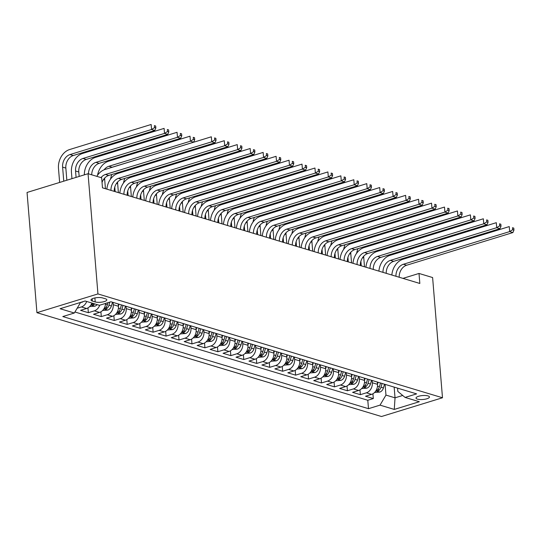 <?xml version="1.0" encoding="UTF-8"?>
<svg xmlns="http://www.w3.org/2000/svg" width="541" height="541" viewBox="0 0 541 541"><rect width="100%" height="100%" fill="white"/><g stroke="black" fill="none" stroke-linecap="round" stroke-linejoin="round"><path stroke-width="0.81" d="M428.005 395.904A6.729 1.981 175.3 0 0 420.465 395.829A6.729 1.981 175.3 0 0 416.022 398.081A6.729 1.981 175.3 0 0 417.456 399.15A6.729 1.981 175.3 0 0 425.003 399.224A6.729 1.981 175.3 0 0 429.439 396.979A6.729 1.981 175.3 0 0 428.005 395.904M36.937 312.678L381.486 416.516L442.491 397.763L97.941 293.925L36.937 312.678L27.05 192.461L88.055 173.708L97.941 293.925M91.869 303.034A8.413 6.445 106.8 0 1 86.594 308.498L80.575 310.345L88.352 312.684L87.953 307.897M105.515 303.42A8.413 6.445 -73.2 0 1 99.551 312.4L93.532 314.247L101.302 316.593L100.91 311.799M118.249 303.961L118.438 306.26A8.413 6.445 -73.2 0 1 112.501 316.302L106.482 318.155L114.259 320.495L113.86 315.707M131.206 307.863L131.395 310.162A8.413 6.445 -73.2 0 1 125.458 320.204L119.439 322.057L127.209 324.397L126.817 319.609M144.156 311.765L144.346 314.071A8.413 6.445 -73.2 0 1 138.408 324.113L132.389 325.959L140.16 328.299L139.767 323.511M157.106 315.667L157.296 317.973A8.413 6.445 -73.2 0 1 151.365 328.015L145.346 329.861L153.117 332.208L152.724 327.413M170.063 319.575L170.253 321.875A8.413 6.445 -73.2 0 1 164.315 331.917L158.297 333.77L166.067 336.11L165.674 331.322M183.014 323.477L183.203 325.777A8.413 6.445 -73.2 0 1 177.265 335.819L171.247 337.672L179.024 340.012L178.625 335.224M195.97 327.379L196.16 329.685A8.413 6.445 -73.2 0 1 190.222 339.728L184.204 341.574L191.974 343.92L191.582 339.126M208.921 331.281L209.11 333.587A8.413 6.445 -73.2 0 1 203.173 343.63L197.154 345.476L204.931 347.822L204.532 343.028M221.878 335.19L222.067 337.489A8.413 6.445 -73.2 0 1 216.13 347.532L210.111 349.385L217.881 351.724L217.489 346.937M234.828 339.092L235.017 341.391A8.413 6.445 -73.2 0 1 229.08 351.434L223.061 353.287L230.831 355.626L230.439 350.838M247.778 342.994L247.967 345.3A8.413 6.445 -73.2 0 1 242.037 355.342L236.018 357.188L243.788 359.535L243.396 354.74M260.735 346.896L260.924 349.202A8.413 6.445 -73.2 0 1 254.987 359.244L248.968 361.09L256.738 363.437L256.346 358.642M273.685 350.805L273.874 353.104A8.413 6.445 -73.2 0 1 267.937 363.146L261.918 364.999L269.695 367.339L269.296 362.551M286.642 354.707L286.831 357.013A8.413 6.445 -73.2 0 1 280.894 367.048L274.875 368.901L282.645 371.241L282.253 366.453M299.592 358.609L299.782 360.915A8.413 6.445 -73.2 0 1 293.844 370.957L287.826 372.803L295.602 375.15L295.203 370.355M312.549 362.511L312.739 364.817A8.413 6.445 -73.2 0 1 306.801 374.859L300.782 376.712L308.553 379.052L308.16 374.257M325.499 366.419L325.689 368.719A8.413 6.445 -73.2 0 1 319.751 378.761L313.733 380.614L321.503 382.954L321.111 378.166M338.45 370.321L338.639 372.627A8.413 6.445 -73.2 0 1 332.708 382.663L326.69 384.516L334.46 386.856L334.067 382.068M351.407 374.223L351.596 376.529A8.413 6.445 -73.2 0 1 345.658 386.572L339.64 388.418L347.41 390.764L347.018 385.97M364.357 378.132L364.546 380.431A8.413 6.445 -73.2 0 1 358.609 390.474L352.59 392.326L360.367 394.666L359.968 389.878M88.055 173.708L101.661 177.806L102.479 187.822L419.83 283.464L419.011 273.448L402.957 278.378M92.369 301.073L95.216 301.932A6.519 1.914 175.3 0 0 102.526 302.006A6.519 1.914 175.3 0 0 106.827 299.829A6.519 1.914 175.3 0 0 105.441 298.794L102.594 297.935A6.519 1.914 175.3 0 0 95.284 297.861A6.519 1.914 175.3 0 0 90.983 300.039A6.519 1.914 175.3 0 0 92.369 301.073L92.18 298.788M397.567 388.134L397.838 391.441L405.087 397.432L416.631 393.882L110.939 301.756L99.395 305.3L85.147 301.006L60.085 308.715L74.333 313.009L62.797 316.553L368.489 408.685L380.025 405.135L385.963 395.092L395.031 397.824L402.707 395.464M405.087 397.432L419.336 401.726L394.274 409.429L380.025 405.135M372.134 380.472L372.323 382.771A8.413 6.445 106.8 0 1 366.385 392.813L360.367 394.666M377.314 382.034L377.503 384.333L372.323 382.771M359.177 376.57L359.366 378.869A8.413 6.445 106.8 0 1 353.429 388.911L347.41 390.764M346.226 372.661L346.416 374.967A8.413 6.445 106.8 0 1 340.478 385.009L334.46 386.856M333.27 368.759L333.459 371.065A8.413 6.445 106.8 0 1 327.521 381.107L321.503 382.954M320.319 364.857L320.509 367.156A8.413 6.445 106.8 0 1 314.571 377.199L308.553 379.052M307.362 360.955L307.552 363.254A8.413 6.445 106.8 0 1 301.621 373.297L295.602 375.15M294.412 357.046L294.602 359.352A8.413 6.445 106.8 0 1 288.664 369.395L282.645 371.241M281.462 353.145L281.651 355.451A8.413 6.445 106.8 0 1 275.714 365.493L269.695 367.339M268.505 349.243L268.694 351.542A8.413 6.445 106.8 0 1 262.757 361.584L256.738 363.437M255.555 345.341L255.744 347.64A8.413 6.445 106.8 0 1 249.807 357.682L243.788 359.535M242.598 341.432L242.787 343.738A8.413 6.445 106.8 0 1 236.85 353.78L230.831 355.626M229.648 337.53L229.837 339.836A8.413 6.445 106.8 0 1 223.9 349.871L217.881 351.724M216.691 333.628L216.88 335.927A8.413 6.445 106.8 0 1 210.949 345.97L204.931 347.822M203.741 329.719L203.93 332.025A8.413 6.445 106.8 0 1 197.992 342.068L191.974 343.92M190.79 325.817L190.98 328.123A8.413 6.445 106.8 0 1 185.042 338.166L179.024 340.012M177.833 321.915L178.023 324.221A8.413 6.445 106.8 0 1 172.085 334.257L166.067 336.11M164.883 318.013L165.073 320.313A8.413 6.445 106.8 0 1 159.135 330.355L153.117 332.208M151.926 314.105L152.116 316.411A8.413 6.445 106.8 0 1 146.178 326.453L140.16 328.299M138.976 310.203L139.165 312.509A8.413 6.445 106.8 0 1 133.228 322.551L127.209 324.397M126.019 306.301L126.209 308.6A8.413 6.445 106.8 0 1 120.278 318.642L114.259 320.495M113.069 302.399L113.258 304.698A8.413 6.445 106.8 0 1 107.321 314.74L101.302 316.593M86.688 301.472A8.413 6.445 106.8 0 1 81.414 306.936L77.153 308.242M74.928 312.001L367.792 400.266L373.317 398.568L372.925 393.78M377.503 384.333A8.413 6.445 -73.2 0 1 371.566 394.375L365.547 396.228L373.317 398.568M99.706 305.205A8.413 6.445 106.8 0 1 94.371 310.838L88.352 312.684M79.52 302.737L80.271 302.967L74.333 313.009M80.237 302.52L80.271 302.967M419.011 273.448L432.611 277.547L442.491 397.763M394.152 387.106L395.031 397.824L394.274 409.429M385.084 384.374L385.963 395.092M367.792 400.266L368.489 408.685M101.005 177.61A10.516 8.054 106.8 0 1 105.475 174.472L211.741 141.81L211.328 136.799L105.062 169.468A15.777 12.078 -73.2 0 0 96.805 176.346M102.039 182.493A10.516 8.054 106.8 0 1 108.714 175.453L214.98 142.783L211.741 141.81L214.736 139.943L216.028 140.329L215.866 138.327L214.567 137.935L214.736 139.943M214.567 137.935L215.866 138.327M214.98 142.783L216.028 140.329M80.325 302.493L81.921 302.277A5.572 4.267 -73.2 0 0 83.186 301.614M66.841 180.227L65.846 168.089A10.516 8.054 106.8 0 1 73.265 155.531L154.8 130.469L151.561 129.495L151.149 124.484L69.613 149.546A15.777 12.078 -73.2 0 0 58.482 168.379L59.638 182.445M63.764 181.174L62.607 167.108A10.516 8.054 106.8 0 1 70.026 154.557L151.561 129.495L154.557 127.629L155.849 128.014L155.686 126.012L154.388 125.62L154.557 127.629M154.388 125.62L155.686 126.012M154.8 130.469L155.849 128.014M110.973 190.385A10.516 8.054 106.8 0 1 118.425 178.381L224.698 145.712L224.285 140.701L118.019 173.37A15.777 12.078 -73.2 0 0 106.888 189.154M114.212 191.358A10.516 8.054 106.8 0 1 121.664 179.355L227.937 146.685L224.698 145.712L227.687 143.845L228.985 144.237L228.816 142.229L227.524 141.843L227.687 143.845M227.524 141.843L228.816 142.229M227.937 146.685L228.985 144.237M123.93 194.287A10.516 8.054 106.8 0 1 131.382 182.283L237.648 149.614L237.235 144.609L130.969 177.272A15.777 12.078 -73.2 0 0 119.838 193.056M127.169 195.267A10.516 8.054 106.8 0 1 134.621 183.257L240.887 150.594L237.648 149.614L240.637 147.747L241.935 148.139L241.773 146.131L240.475 145.745L240.637 147.747M240.475 145.745L241.773 146.131M240.887 150.594L241.935 148.139M136.88 198.189A10.516 8.054 106.8 0 1 144.332 186.185L250.605 153.522L250.192 148.511L143.92 181.174A15.777 12.078 -73.2 0 0 132.788 196.958M140.119 199.169A10.516 8.054 106.8 0 1 147.571 187.159L253.837 154.496L250.605 153.522L253.594 151.649L254.885 152.041L254.723 150.04L253.431 149.647L253.594 151.649M253.431 149.647L254.723 150.04M253.837 154.496L254.885 152.041M149.837 202.097A10.516 8.054 106.8 0 1 157.289 190.087L263.555 157.424L263.142 152.413L156.876 185.083A15.777 12.078 -73.2 0 0 145.745 200.86M153.076 203.071A10.516 8.054 106.8 0 1 160.528 191.068L266.794 158.398L263.555 157.424L266.544 155.558L267.842 155.943L267.68 153.942L266.382 153.549L266.544 155.558M266.382 153.549L267.68 153.942M266.794 158.398L267.842 155.943M89.617 306.605L94.878 306.179A5.572 4.267 -73.2 0 0 97.103 304.61M79.162 176.44L78.797 171.991A10.516 8.054 106.8 0 1 86.222 159.439L167.751 134.371L164.518 133.397L164.106 128.386L82.57 153.455A15.777 12.078 -73.2 0 0 71.439 172.281L71.96 178.652M93.093 303.4A5.572 4.267 106.8 0 1 92.078 304.34L91.612 304.887L91.97 305.138L93.634 304.806A5.572 4.267 -73.2 0 0 94.648 303.873M76.085 177.387L75.557 171.01A10.516 8.054 106.8 0 1 82.983 158.459L164.518 133.397L167.507 131.531L168.806 131.923L168.636 129.914L167.345 129.529L167.507 131.531M167.345 129.529L168.636 129.914M167.751 134.371L168.806 131.923M102.574 310.507L107.828 310.081A5.572 4.267 -73.2 0 0 111.412 305.983L112.514 302.23M108.017 302.656L107.395 304.772A5.572 4.267 106.8 0 1 105.028 308.242L104.569 308.789L104.92 309.039L106.584 308.715A5.572 4.267 -73.2 0 0 108.951 305.239L109.877 302.081M88.474 173.83A10.516 8.054 106.8 0 1 95.933 162.368L177.468 137.299L177.056 132.295L95.52 157.357A15.777 12.078 -73.2 0 0 84.328 174.851M91.713 174.811A10.516 8.054 106.8 0 1 99.172 163.341L180.708 138.28L177.468 137.299L180.457 135.433L181.756 135.825L181.593 133.823L180.295 133.431L180.457 135.433M180.295 133.431L181.593 133.823M180.708 138.28L181.756 135.825M115.524 314.409L120.778 313.983A5.572 4.267 -73.2 0 0 124.362 309.885L125.465 306.132M118.425 306.098L118.993 304.184M121.448 304.921L120.345 308.674A5.572 4.267 106.8 0 1 117.985 312.15L117.519 312.698L117.877 312.941L119.534 312.617A5.572 4.267 -73.2 0 0 121.901 309.148L123.003 305.388M105.441 188.714L104.704 179.795A10.516 8.054 106.8 0 1 104.684 178.077M104.088 169.813A10.516 8.054 106.8 0 1 108.89 166.27L190.418 141.208L190.013 136.197L108.477 161.259A15.777 12.078 -73.2 0 0 97.583 175.169M111.318 167.541A10.516 8.054 106.8 0 1 112.122 167.243L193.658 142.182L190.418 141.208L193.414 139.335L194.706 139.727L194.544 137.725L193.245 137.333L193.414 139.335M193.245 137.333L194.544 137.725M193.658 142.182L194.706 139.727M128.481 318.311L133.735 317.892A5.572 4.267 -73.2 0 0 137.313 313.794L138.422 310.034M131.382 310L131.943 308.086M134.405 308.823L133.302 312.583A5.572 4.267 106.8 0 1 130.936 316.052L130.469 316.6L130.827 316.843L132.491 316.519A5.572 4.267 -73.2 0 0 134.858 313.05L135.96 309.296M115.152 191.642L114.773 187.064M118.391 192.616L117.661 183.703A10.516 8.054 106.8 0 1 117.634 181.986M117.045 173.715A10.516 8.054 106.8 0 1 118.006 172.593M124.268 171.45A10.516 8.054 106.8 0 1 125.079 171.145L206.615 146.084L205.418 145.725M111.919 174.466A15.777 12.078 -73.2 0 0 110.533 179.071M206.615 146.084L206.973 145.245M162.787 205.999A10.516 8.054 106.8 0 1 170.239 193.996L276.505 161.326L276.099 156.315L169.827 188.985A15.777 12.078 -73.2 0 0 158.696 204.769M166.026 206.973A10.516 8.054 106.8 0 1 173.478 194.97L279.744 162.3L276.505 161.326L279.501 159.46L280.793 159.852L280.63 157.844L279.332 157.458L279.501 159.46M279.332 157.458L280.63 157.844M279.744 162.3L280.793 159.852M141.431 322.22L146.685 321.794A5.572 4.267 -73.2 0 0 150.27 317.695L151.372 313.942M144.332 313.908L144.893 311.988M147.355 312.732L146.253 316.485A5.572 4.267 106.8 0 1 143.886 319.954L143.426 320.502L143.784 320.752L145.441 320.428A5.572 4.267 -73.2 0 0 147.808 316.952L148.91 313.198M128.109 195.544L127.73 190.966M131.341 196.525L130.611 187.605A10.516 8.054 106.8 0 1 130.591 185.888M129.996 177.617A10.516 8.054 106.8 0 1 130.963 176.494M137.225 175.352A10.516 8.054 106.8 0 1 138.029 175.054L219.565 149.992L218.368 149.627M124.87 178.368A15.777 12.078 -73.2 0 0 123.49 182.973M219.565 149.992L219.923 149.154M175.744 209.901A10.516 8.054 106.8 0 1 183.196 197.898L289.462 165.228L289.05 160.224L182.784 192.887A15.777 12.078 -73.2 0 0 171.653 208.67M178.976 210.882A10.516 8.054 106.8 0 1 186.429 198.872L292.701 166.209L289.462 165.228L292.451 163.362L293.749 163.754L293.58 161.752L292.289 161.36L292.451 163.362M292.289 161.36L293.58 161.752M292.701 166.209L293.749 163.754M154.381 326.122L159.642 325.696A5.572 4.267 -73.2 0 0 163.22 321.597L164.329 317.844M157.282 317.81L157.85 315.89M160.312 316.634L159.21 320.387A5.572 4.267 106.8 0 1 156.843 323.863L156.376 324.404L156.734 324.654L158.398 324.329A5.572 4.267 -73.2 0 0 160.758 320.854L161.867 317.1M141.059 199.453L140.68 194.868M144.298 200.427L143.561 191.507A10.516 8.054 106.8 0 1 143.541 189.79M142.946 181.526A10.516 8.054 106.8 0 1 143.913 180.403M150.175 179.254A10.516 8.054 106.8 0 1 150.986 178.956L232.522 153.894L231.325 153.529M137.827 182.27A15.777 12.078 -73.2 0 0 136.44 186.882M232.522 153.894L232.88 153.056M188.694 213.81A10.516 8.054 106.8 0 1 196.146 201.8L302.412 169.137L302 164.126L195.734 196.789A15.777 12.078 -73.2 0 0 184.603 212.572M191.933 214.784A10.516 8.054 106.8 0 1 199.386 202.774L305.651 170.111L302.412 169.137L305.408 167.264L306.7 167.656L306.537 165.654L305.239 165.262L305.408 167.264M305.239 165.262L306.537 165.654M305.651 170.111L306.7 167.656M167.338 330.024L172.593 329.597A5.572 4.267 -73.2 0 0 176.177 325.499L177.279 321.746M170.239 321.712L170.8 319.799M173.262 320.536L172.16 324.289A5.572 4.267 106.8 0 1 169.793 327.765L169.333 328.313L169.691 328.556L171.348 328.231A5.572 4.267 -73.2 0 0 173.715 324.762L174.817 321.009M154.009 203.355L153.637 198.777M157.248 204.329L156.518 195.409A10.516 8.054 106.8 0 1 156.498 193.692M155.903 185.428A10.516 8.054 106.8 0 1 156.87 184.305M163.125 183.156A10.516 8.054 106.8 0 1 163.937 182.858L245.472 157.796L244.275 157.438M150.777 186.178A15.777 12.078 -73.2 0 0 149.397 190.784M245.472 157.796L245.83 156.958M201.644 217.712A10.516 8.054 106.8 0 1 209.096 205.702L315.369 173.039L314.957 168.028L208.691 200.697A15.777 12.078 -73.2 0 0 197.56 216.481M204.883 218.686A10.516 8.054 106.8 0 1 212.336 206.682L318.608 174.013L315.369 173.039L318.358 171.172L319.657 171.558L319.488 169.556L318.196 169.164L318.358 171.172M318.196 169.164L319.488 169.556M318.608 174.013L319.657 171.558M180.288 333.925L185.549 333.506A5.572 4.267 -73.2 0 0 189.127 329.408L190.229 325.648M183.189 325.614L183.757 323.701M186.219 324.444L185.11 328.198A5.572 4.267 106.8 0 1 182.75 331.667L182.283 332.215L182.642 332.458L184.305 332.133A5.572 4.267 -73.2 0 0 186.665 328.664L187.768 324.911M166.966 207.257L166.587 202.679M170.205 208.231L169.468 199.318A10.516 8.054 106.8 0 1 169.448 197.6M168.853 189.33A10.516 8.054 106.8 0 1 169.82 188.207M176.082 187.064A10.516 8.054 106.8 0 1 176.893 186.76L258.422 161.698L257.232 161.34M163.734 190.08A15.777 12.078 -73.2 0 0 162.347 194.686M258.422 161.698L258.781 160.86M214.601 221.614A10.516 8.054 106.8 0 1 222.053 209.61L328.319 176.941L327.907 171.937L221.641 204.599A15.777 12.078 -73.2 0 0 210.51 220.383M217.84 222.588A10.516 8.054 106.8 0 1 225.293 210.584L331.559 177.921L328.319 176.941L331.308 175.074L332.607 175.467L332.445 173.458L331.146 173.073L331.308 175.074M331.146 173.073L332.445 173.458M331.559 177.921L332.607 175.467M193.245 337.834L198.5 337.408A5.572 4.267 -73.2 0 0 202.084 333.31L203.186 329.557M196.146 329.523L196.708 327.603M199.169 328.346L198.067 332.1A5.572 4.267 106.8 0 1 195.7 335.569L195.24 336.117L195.592 336.367L197.255 336.042A5.572 4.267 -73.2 0 0 199.622 332.566L200.725 328.813M179.916 211.159L179.544 206.581M183.156 212.14L182.425 203.22A10.516 8.054 106.8 0 1 182.405 201.502M181.81 193.238A10.516 8.054 106.8 0 1 182.777 192.109M189.032 190.966A10.516 8.054 106.8 0 1 189.844 190.669L271.379 165.607L270.182 165.242M176.684 193.982A15.777 12.078 -73.2 0 0 175.304 198.594M271.379 165.607L271.738 164.768M227.551 225.516A10.516 8.054 106.8 0 1 235.004 213.512L341.276 180.843L340.864 175.839L234.591 208.501A15.777 12.078 -73.2 0 0 223.46 224.285M230.791 226.496A10.516 8.054 106.8 0 1 238.243 214.486L344.509 181.823L341.276 180.843L344.265 178.976L345.557 179.369L345.395 177.367L344.103 176.975L344.265 178.976M344.103 176.975L345.395 177.367M344.509 181.823L345.557 179.369M206.195 341.736L211.45 341.31A5.572 4.267 -73.2 0 0 215.034 337.212L216.136 333.459M209.096 333.425L209.665 331.505M212.119 332.248L211.017 336.002A5.572 4.267 106.8 0 1 208.657 339.478L208.19 340.019L208.549 340.269L210.206 339.944A5.572 4.267 -73.2 0 0 212.572 336.468L213.675 332.715M192.873 215.068L192.495 210.483M196.113 216.042L195.375 207.122A10.516 8.054 106.8 0 1 195.355 205.404M194.76 197.14A10.516 8.054 106.8 0 1 195.727 196.018M201.989 194.868A10.516 8.054 106.8 0 1 202.794 194.571L284.329 169.509L283.132 169.144M189.634 197.884A15.777 12.078 -73.2 0 0 188.254 202.496M284.329 169.509L284.688 168.67M240.508 229.425A10.516 8.054 106.8 0 1 247.961 217.414L354.227 184.751L353.814 179.74L247.548 212.403A15.777 12.078 -73.2 0 0 236.417 228.187M243.748 230.398A10.516 8.054 106.8 0 1 251.2 218.388L357.466 185.725L354.227 184.751L357.216 182.878L358.514 183.271L358.352 181.269L357.053 180.877L357.216 182.878M357.053 180.877L358.352 181.269M357.466 185.725L358.514 183.271M219.152 345.638L224.407 345.212A5.572 4.267 -73.2 0 0 227.984 341.114L229.093 337.361M222.053 337.327L222.615 335.413M225.076 336.15L223.974 339.904A5.572 4.267 106.8 0 1 221.607 343.379L221.141 343.927L221.499 344.171L223.162 343.846A5.572 4.267 -73.2 0 0 225.529 340.377L226.632 336.624M205.823 218.97L205.445 214.392M209.063 219.944L208.332 211.024A10.516 8.054 106.8 0 1 208.305 209.306M207.717 201.042A10.516 8.054 106.8 0 1 208.677 199.92M214.939 198.77A10.516 8.054 106.8 0 1 215.751 198.473L297.286 173.411L296.089 173.052M202.591 201.793A15.777 12.078 -73.2 0 0 201.205 206.398M297.286 173.411L297.645 172.572M253.459 233.327A10.516 8.054 106.8 0 1 260.911 221.316L367.177 188.653L366.771 183.642L260.498 216.312A15.777 12.078 -73.2 0 0 249.367 232.096M256.698 234.3A10.516 8.054 106.8 0 1 264.15 222.297L370.416 189.627L367.177 188.653L370.172 186.787L371.464 187.172L371.302 185.171L370.003 184.779L370.172 186.787M370.003 184.779L371.302 185.171M370.416 189.627L371.464 187.172M232.103 349.54L237.357 349.121A5.572 4.267 -73.2 0 0 240.941 345.023L242.043 341.27M235.004 341.236L235.565 339.315M238.026 340.059L236.924 343.812A5.572 4.267 106.8 0 1 234.557 347.281L234.097 347.829L234.456 348.073L236.113 347.748A5.572 4.267 -73.2 0 0 238.48 344.279L239.582 340.526M218.78 222.872L218.402 218.294M222.013 223.852L221.283 214.933A10.516 8.054 106.8 0 1 221.262 213.215M220.667 204.944A10.516 8.054 106.8 0 1 221.634 203.822M227.896 202.679A10.516 8.054 106.8 0 1 228.701 202.381L310.236 177.313L309.039 176.954M215.541 205.695A15.777 12.078 -73.2 0 0 214.162 210.3M310.236 177.313L310.595 176.474M266.415 237.229A10.516 8.054 106.8 0 1 273.868 225.225L380.134 192.555L379.721 187.551L273.455 220.214A15.777 12.078 -73.2 0 0 262.324 235.998M269.648 238.202A10.516 8.054 106.8 0 1 277.1 226.199L383.373 193.536L380.134 192.555L383.123 190.689L384.421 191.081L384.252 189.073L382.96 188.687L383.123 190.689M382.96 188.687L384.252 189.073M383.373 193.536L384.421 191.081M245.053 353.449L250.314 353.023A5.572 4.267 -73.2 0 0 253.891 348.925L255 345.172M247.954 345.138L248.522 343.217M250.983 343.961L249.881 347.714A5.572 4.267 106.8 0 1 247.514 351.183L247.048 351.731L247.406 351.981L249.07 351.657A5.572 4.267 -73.2 0 0 251.43 348.181L252.539 344.428M231.731 226.774L231.352 222.195M234.97 227.754L234.233 218.835A10.516 8.054 106.8 0 1 234.212 217.117M233.617 208.853A10.516 8.054 106.8 0 1 234.584 207.724M240.846 206.581A10.516 8.054 106.8 0 1 241.658 206.283L323.193 181.221L321.996 180.856M228.498 209.597A15.777 12.078 -73.2 0 0 227.112 214.209M323.193 181.221L323.552 180.383M279.366 241.13A10.516 8.054 106.8 0 1 286.818 229.127L393.084 196.464L392.671 191.453L286.405 224.116A15.777 12.078 -73.2 0 0 275.274 239.9M282.605 242.111A10.516 8.054 106.8 0 1 290.057 230.101L396.323 197.438L393.084 196.464L396.08 194.591L397.371 194.983L397.209 192.981L395.911 192.589L396.08 194.591M395.911 192.589L397.209 192.981M396.323 197.438L397.371 194.983M258.01 357.351L263.264 356.925A5.572 4.267 -73.2 0 0 266.848 352.827L267.951 349.073M260.911 349.04L261.472 347.119M263.934 347.863L262.831 351.616A5.572 4.267 106.8 0 1 260.464 355.092L260.005 355.633L260.363 355.883L262.02 355.559A5.572 4.267 -73.2 0 0 264.387 352.083L265.489 348.33M244.681 230.682L244.309 226.097M247.92 231.656L247.19 222.736A10.516 8.054 106.8 0 1 247.169 221.019M246.574 212.755A10.516 8.054 106.8 0 1 247.541 211.632M253.797 210.483A10.516 8.054 106.8 0 1 254.608 210.185L336.144 185.123L334.947 184.765M241.448 213.499A15.777 12.078 -73.2 0 0 240.069 218.111M336.144 185.123L336.502 184.285M292.316 245.039A10.516 8.054 106.8 0 1 299.768 233.029L406.041 200.366L405.628 195.355L299.362 228.025A15.777 12.078 -73.2 0 0 288.231 243.802M295.555 246.013A10.516 8.054 106.8 0 1 303.007 234.01L409.28 201.34L406.041 200.366L409.03 198.493L410.328 198.885L410.159 196.883L408.868 196.491L409.03 198.493M408.868 196.491L410.159 196.883M409.28 201.34L410.328 198.885M270.96 361.253L276.221 360.833A5.572 4.267 -73.2 0 0 279.798 356.729L280.901 352.975M273.861 352.942L274.429 351.028M276.891 351.765L275.782 355.518A5.572 4.267 106.8 0 1 273.421 358.994L272.955 359.542L273.313 359.785L274.977 359.461A5.572 4.267 -73.2 0 0 277.337 355.992L278.439 352.238M257.638 234.584L257.259 230.006M260.877 235.558L260.14 226.638A10.516 8.054 106.8 0 1 260.12 224.921M259.524 216.657A10.516 8.054 106.8 0 1 260.491 215.534M266.754 214.392A10.516 8.054 106.8 0 1 267.565 214.087L349.094 189.025L347.904 188.667M254.405 217.408A15.777 12.078 -73.2 0 0 253.019 222.013M349.094 189.025L349.452 188.187M305.273 248.941A10.516 8.054 106.8 0 1 312.725 236.931L418.991 204.268L418.578 199.257L312.313 231.927A15.777 12.078 -73.2 0 0 301.181 247.71M308.512 249.915A10.516 8.054 106.8 0 1 315.964 237.912L422.23 205.242L418.991 204.268L421.98 202.402L423.278 202.787L423.116 200.785L421.818 200.393L421.98 202.402M421.818 200.393L423.116 200.785M422.23 205.242L423.278 202.787M283.917 365.161L289.171 364.735A5.572 4.267 -73.2 0 0 292.755 360.637L293.858 356.884M286.818 356.85L287.379 354.93M289.841 355.674L288.738 359.427A5.572 4.267 106.8 0 1 286.372 362.896L285.912 363.444L286.263 363.687L287.927 363.363A5.572 4.267 -73.2 0 0 290.294 359.893L291.396 356.14M270.588 238.486L270.216 233.908M273.827 239.467L273.097 230.547A10.516 8.054 106.8 0 1 273.077 228.829M272.481 220.559A10.516 8.054 106.8 0 1 273.448 219.436M279.704 218.294A10.516 8.054 106.8 0 1 280.515 217.996L362.051 192.927L360.854 192.569M267.355 221.31A15.777 12.078 -73.2 0 0 265.976 225.915M362.051 192.927L362.409 192.089M318.223 252.843A10.516 8.054 106.8 0 1 325.675 240.84L431.948 208.17L431.535 203.166L325.263 235.829A15.777 12.078 -73.2 0 0 314.132 251.612M321.462 253.817A10.516 8.054 106.8 0 1 328.914 241.813L435.18 209.151L431.948 208.17L434.937 206.304L436.229 206.696L436.066 204.687L434.775 204.302L434.937 206.304M434.775 204.302L436.066 204.687M435.18 209.151L436.229 206.696M296.867 369.063L302.121 368.637A5.572 4.267 -73.2 0 0 305.706 364.539L306.808 360.786M299.768 360.752L300.336 358.832M302.791 359.576L301.689 363.329A5.572 4.267 106.8 0 1 299.329 366.798L298.862 367.346L299.22 367.596L300.877 367.271A5.572 4.267 -73.2 0 0 303.244 363.795L304.346 360.042M283.545 242.395L283.166 237.81M286.784 243.369L286.047 234.449A10.516 8.054 106.8 0 1 286.027 232.731M285.432 224.468A10.516 8.054 106.8 0 1 286.399 223.338M292.661 222.195A10.516 8.054 106.8 0 1 293.465 221.898L375.001 196.836L373.804 196.471M280.306 225.212A15.777 12.078 -73.2 0 0 278.926 229.824M375.001 196.836L375.359 195.998M331.18 256.745A10.516 8.054 106.8 0 1 338.632 244.742L444.898 212.079L444.486 207.068L338.22 239.731A15.777 12.078 -73.2 0 0 327.089 255.514M334.412 257.726A10.516 8.054 106.8 0 1 341.871 245.715L448.137 213.053L444.898 212.079L447.887 210.206L449.186 210.598L449.023 208.596L447.725 208.204L447.887 210.206M447.725 208.204L449.023 208.596M448.137 213.053L449.186 210.598M309.824 372.965L315.078 372.539A5.572 4.267 -73.2 0 0 318.656 368.441L319.765 364.688M312.725 364.654L313.286 362.734M315.748 363.478L314.646 367.231A5.572 4.267 106.8 0 1 312.279 370.707L311.812 371.248L312.171 371.498L313.834 371.173A5.572 4.267 -73.2 0 0 316.201 367.704L317.303 363.944M296.495 246.297L296.116 241.719M299.734 247.271L299.004 238.351A10.516 8.054 106.8 0 1 298.977 236.633M298.389 228.37A10.516 8.054 106.8 0 1 299.349 227.247M305.611 226.097A10.516 8.054 106.8 0 1 306.422 225.8L387.958 200.738L386.761 200.38M293.263 229.12A15.777 12.078 -73.2 0 0 291.876 233.726M387.958 200.738L388.316 199.9M344.13 260.654A10.516 8.054 106.8 0 1 351.582 248.644L457.848 215.981L457.436 210.97L351.17 243.639A15.777 12.078 -73.2 0 0 340.039 259.416M347.369 261.628A10.516 8.054 106.8 0 1 354.822 249.624L461.088 216.955L457.848 215.981L460.844 214.108L462.136 214.5L461.973 212.498L460.675 212.106L460.844 214.108M460.675 212.106L461.973 212.498M461.088 216.955L462.136 214.5M322.774 376.867L328.029 376.448A5.572 4.267 -73.2 0 0 331.613 372.343L332.715 368.59M325.675 368.556L326.237 366.642M328.698 367.38L327.596 371.14A5.572 4.267 106.8 0 1 325.229 374.609L324.769 375.156L325.127 375.4L326.784 375.075A5.572 4.267 -73.2 0 0 329.151 371.606L330.253 367.853M309.452 250.199L309.073 245.621M312.684 251.173L311.954 242.253A10.516 8.054 106.8 0 1 311.934 240.542M311.339 232.272A10.516 8.054 106.8 0 1 312.306 231.149M318.568 230.006A10.516 8.054 106.8 0 1 319.373 229.702L400.908 204.64L399.711 204.282M306.213 233.022A15.777 12.078 -73.2 0 0 304.833 237.627M400.908 204.64L401.266 203.801M357.08 264.556A10.516 8.054 106.8 0 1 364.539 252.552L470.805 219.883L470.393 214.872L364.127 247.541A15.777 12.078 -73.2 0 0 352.996 263.325M360.32 265.53A10.516 8.054 106.8 0 1 367.772 253.526L474.044 220.856L470.805 219.883L473.794 218.016L475.093 218.402L474.924 216.4L473.632 216.008L473.794 218.016M473.632 216.008L474.924 216.4M474.044 220.856L475.093 218.402M335.724 380.776L340.986 380.35A5.572 4.267 -73.2 0 0 344.563 376.252L345.672 372.499M338.625 372.465L339.193 370.544M341.655 371.288L340.553 375.041A5.572 4.267 106.8 0 1 338.186 378.511L337.719 379.058L338.078 379.302L339.741 378.977A5.572 4.267 -73.2 0 0 342.101 375.508L343.21 371.755M322.402 254.101L322.023 249.523M325.641 255.082L324.904 246.162A10.516 8.054 106.8 0 1 324.884 244.444M324.289 236.174A10.516 8.054 106.8 0 1 325.256 235.051M331.518 233.908A10.516 8.054 106.8 0 1 332.33 233.611L413.865 208.542L412.668 208.184M319.17 236.924A15.777 12.078 -73.2 0 0 317.783 241.529M413.865 208.542L414.223 207.703M370.037 268.458A10.516 8.054 106.8 0 1 377.49 256.454L483.755 223.785L483.343 218.78L377.077 251.443A15.777 12.078 -73.2 0 0 365.946 267.227M373.276 269.432A10.516 8.054 106.8 0 1 380.729 257.428L486.995 224.765L483.755 223.785L486.751 221.918L488.043 222.31L487.881 220.302L486.582 219.916L486.751 221.918M486.582 219.916L487.881 220.302M486.995 224.765L488.043 222.31M348.681 384.678L353.936 384.252A5.572 4.267 -73.2 0 0 357.52 380.154L358.622 376.401M351.582 376.367L352.144 374.446M354.605 375.19L353.503 378.943A5.572 4.267 106.8 0 1 351.136 382.413L350.676 382.96L351.035 383.211L352.691 382.886A5.572 4.267 -73.2 0 0 355.058 379.41L356.161 375.657M335.352 258.01L334.98 253.425M338.592 258.983L337.861 250.064A10.516 8.054 106.8 0 1 337.841 248.346M337.246 240.082A10.516 8.054 106.8 0 1 338.213 238.96M344.468 237.81A10.516 8.054 106.8 0 1 345.28 237.513L426.815 212.451L425.618 212.086M332.12 240.826A15.777 12.078 -73.2 0 0 330.74 245.438M426.815 212.451L427.174 211.612M382.987 272.36A10.516 8.054 106.8 0 1 390.44 260.356L496.712 227.693L496.3 222.682L390.034 255.345A15.777 12.078 -73.2 0 0 378.903 271.129M386.227 273.34A10.516 8.054 106.8 0 1 393.679 261.33L499.952 228.667L496.712 227.693L499.701 225.82L501 226.212L500.831 224.211L499.539 223.818L499.701 225.82M499.539 223.818L500.831 224.211M499.952 228.667L501 226.212M361.631 388.58L366.893 388.154A5.572 4.267 -73.2 0 0 370.47 384.056L371.572 380.303M364.533 380.269L365.101 378.348M367.562 379.092L366.453 382.845A5.572 4.267 106.8 0 1 364.093 386.321L363.626 386.869L363.985 387.113L365.648 386.788A5.572 4.267 -73.2 0 0 368.008 383.319L369.111 379.559M348.309 261.912L347.931 257.333M351.549 262.885L350.811 253.966A10.516 8.054 106.8 0 1 350.791 252.248M350.196 243.984A10.516 8.054 106.8 0 1 351.163 242.862M357.425 241.712A10.516 8.054 106.8 0 1 358.237 241.414L439.765 216.353L438.575 215.994M345.077 244.735A15.777 12.078 -73.2 0 0 343.691 249.34M439.765 216.353L440.124 215.514M395.944 276.268A10.516 8.054 106.8 0 1 403.397 264.258L509.663 231.595L509.25 226.584L402.984 259.254A15.777 12.078 -73.2 0 0 391.853 275.031M399.184 277.242A10.516 8.054 106.8 0 1 406.636 265.239L512.902 232.569L509.663 231.595L512.652 229.729L513.95 230.114L513.788 228.113L512.489 227.72L512.652 229.729M512.489 227.72L513.788 228.113M512.902 232.569L513.95 230.114M374.588 392.482L379.843 392.063A5.572 4.267 -73.2 0 0 383.427 387.965L384.529 384.205M377.49 384.171L378.051 382.257M380.512 382.994L379.41 386.754A5.572 4.267 106.8 0 1 377.043 390.223L376.583 390.771L376.935 391.015L378.599 390.69A5.572 4.267 -73.2 0 0 380.965 387.221L382.068 383.468M361.26 265.814L360.888 261.235M364.499 266.787L363.768 257.874A10.516 8.054 106.8 0 1 363.748 256.157M363.153 247.886A10.516 8.054 106.8 0 1 364.12 246.764M370.375 245.621A10.516 8.054 106.8 0 1 371.187 245.316L452.722 220.255L451.525 219.896M358.027 248.637A15.777 12.078 -73.2 0 0 356.647 253.242M452.722 220.255L453.081 219.416M364.546 380.431L359.366 378.869M351.596 376.529L346.416 374.967M338.639 372.627L333.459 371.065M325.689 368.719L320.509 367.156M312.739 364.817L307.552 363.254M299.782 360.915L294.602 359.352M286.831 357.013L281.651 355.451M273.874 353.104L268.694 351.542M260.924 349.202L255.744 347.64M247.967 345.3L242.787 343.738M235.017 341.391L229.837 339.836M222.067 337.489L216.88 335.927M209.11 333.587L203.93 332.025M196.16 329.685L190.98 328.123M183.203 325.777L178.023 324.221M170.253 321.875L165.073 320.313M157.296 317.973L152.116 316.411M144.346 314.071L139.165 312.509M131.395 310.162L126.209 308.6M118.438 306.26L113.258 304.698M86.594 308.498L81.414 306.936M371.566 394.375L366.385 392.813M358.609 390.474L353.429 388.911M345.658 386.572L340.478 385.009M332.708 382.663L327.521 381.107M319.751 378.761L314.571 377.199M306.801 374.859L301.621 373.297M293.844 370.957L288.664 369.395M280.894 367.048L275.714 365.493M267.937 363.146L262.757 361.584M254.987 359.244L249.807 357.682M242.037 355.342L236.85 353.78M229.08 351.434L223.9 349.871M216.13 347.532L210.949 345.97M203.173 343.63L197.992 342.068M190.222 339.728L185.042 338.166M177.265 335.819L172.085 334.257M164.315 331.917L159.135 330.355M151.365 328.015L146.178 326.453M138.408 324.113L133.228 322.551M125.458 320.204L120.278 318.642M112.501 316.302L107.321 314.74M99.551 312.4L94.371 310.838M94.891 297.935L95.216 301.932M105.475 174.472L108.714 175.453M81.387 302.162L81.806 302.291M62.607 167.108L65.846 168.089M70.026 154.557L73.265 155.531M118.425 178.381L121.664 179.355M131.382 182.283L134.621 183.257M144.332 186.185L147.571 187.159M157.289 190.087L160.528 191.068M90.874 305.023L94.763 306.192M75.557 171.01L78.797 171.991M82.983 158.459L86.222 159.439M93.525 303.535L93.634 304.806M103.831 308.925L107.713 310.101M108.951 305.239L111.412 305.983M105.468 304.191L107.395 304.772M95.933 162.368L99.172 163.341M106.428 306.808L106.584 308.715M116.782 312.833L120.663 314.003M121.901 309.148L124.362 309.885M118.418 308.093L120.345 308.674M103.581 179.456L104.704 179.795M108.89 166.27L112.122 167.243M119.378 310.71L119.534 312.617M129.739 316.735L133.62 317.905M134.858 313.05L137.313 313.794M131.375 312.001L133.302 312.583M116.538 183.365L117.661 183.703M123.882 170.787L125.079 171.145M132.335 314.612L132.491 316.519M170.239 193.996L173.478 194.97M142.689 320.637L146.57 321.807M147.808 316.952L150.27 317.695M144.325 315.903L146.253 316.485M129.488 187.267L130.611 187.605M136.832 174.689L138.029 175.054M145.286 318.521L145.441 320.428M183.196 197.898L186.429 198.872M155.639 324.546L159.527 325.716M160.758 320.854L163.22 321.597M157.282 319.805L159.21 320.387M142.439 191.169L143.561 191.507M149.789 178.598L150.986 178.956M158.243 322.422L158.398 324.329M196.146 201.8L199.386 202.774M168.596 328.448L172.478 329.618M173.715 324.762L176.177 325.499M170.232 323.714L172.16 324.289M155.395 195.071L156.518 195.409M162.74 182.5L163.937 182.858M171.193 326.324L171.348 328.231M209.096 205.702L212.336 206.682M181.546 332.35L185.435 333.52M186.665 328.664L189.127 329.408M183.183 327.616L185.11 328.198M168.346 198.98L169.468 199.318M175.697 186.402L176.893 186.76M184.143 330.226L184.305 332.133M222.053 209.61L225.293 210.584M194.503 336.252L198.385 337.422M199.622 332.566L202.084 333.31M196.14 331.518L198.067 332.1M181.303 202.882L182.425 203.22M188.647 190.304L189.844 190.669M197.1 334.135L197.255 336.042M235.004 213.512L238.243 214.486M207.453 340.161L211.335 341.33M212.572 336.468L215.034 337.212M209.09 335.42L211.017 336.002M194.253 206.784L195.375 207.122M201.597 194.212L202.794 194.571M210.05 338.037L210.206 339.944M247.961 217.414L251.2 218.388M220.41 344.062L224.292 345.232M225.529 340.377L227.984 341.114M222.047 339.329L223.974 339.904M207.21 210.686L208.332 211.024M214.554 198.114L215.751 198.473M223.007 341.939L223.162 343.846M260.911 221.316L264.15 222.297M233.36 347.964L237.242 349.134M238.48 344.279L240.941 345.023M234.997 343.231L236.924 343.812M220.16 214.594L221.283 214.933M227.504 202.016L228.701 202.381M235.957 345.841L236.113 347.748M273.868 225.225L277.1 226.199M246.311 351.866L250.199 353.036M251.43 348.181L253.891 348.925M247.954 347.133L249.881 347.714M233.11 218.496L234.233 218.835M240.461 205.918L241.658 206.283M248.914 349.75L249.07 351.657M286.818 229.127L290.057 230.101M259.267 355.775L263.149 356.945M264.387 352.083L266.848 352.827M260.904 351.035L262.831 351.616M246.067 222.398L247.19 222.736M253.411 209.827L254.608 210.185M261.864 353.652L262.02 355.559M299.768 233.029L303.007 234.01M272.218 359.677L276.106 360.847M277.337 355.992L279.798 356.729M273.854 354.943L275.782 355.518M259.017 226.3L260.14 226.638M266.368 213.729L267.565 214.087M274.814 357.554L274.977 359.461M312.725 236.931L315.964 237.912M285.175 363.579L289.056 364.749M290.294 359.893L292.755 360.637M286.811 358.845L288.738 359.427M271.974 230.209L273.097 230.547M279.318 217.631L280.515 217.996M287.771 361.462L287.927 363.363M325.675 240.84L328.914 241.813M298.125 367.481L302.006 368.651M303.244 363.795L305.706 364.539M299.761 362.747L301.689 363.329M284.924 234.111L286.047 234.449M292.268 221.54L293.465 221.898M300.722 365.364L300.877 367.271M338.632 244.742L341.871 245.715M311.082 371.39L314.963 372.56M316.201 367.704L318.656 368.441M312.718 366.649L314.646 367.231M297.881 238.013L299.004 238.351M305.225 225.441L306.422 225.8M313.679 369.266L313.834 371.173M351.582 248.644L354.822 249.624M324.032 375.292L327.914 376.462M329.151 371.606L331.613 372.343M325.668 370.558L327.596 371.14M310.832 241.915L311.954 242.253M318.176 229.343L319.373 229.702M326.629 373.168L326.784 375.075M364.539 252.552L367.772 253.526M336.982 379.194L340.871 380.364M342.101 375.508L344.563 376.252M338.625 374.46L340.553 375.041M323.782 245.824L324.904 246.162M331.133 233.245L332.33 233.611M339.579 377.077L339.741 378.977M377.49 256.454L380.729 257.428M349.939 383.096L353.821 384.272M355.058 379.41L357.52 380.154M351.576 378.362L353.503 378.943M336.739 249.726L337.861 250.064M344.083 237.154L345.28 237.513M352.536 380.979L352.691 382.886M390.44 260.356L393.679 261.33M362.889 387.004L366.778 388.174M368.008 383.319L370.47 384.056M364.526 382.264L366.453 382.845M349.689 253.628L350.811 253.966M357.04 241.056L358.237 241.414M365.486 384.881L365.648 386.788M403.397 264.258L406.636 265.239M375.846 390.906L379.728 392.076M380.965 387.221L383.427 387.965M377.483 386.173L379.41 386.754M362.646 257.536L363.768 257.874M369.99 244.958L371.187 245.316M378.443 388.783L378.599 390.69"/></g></svg>

